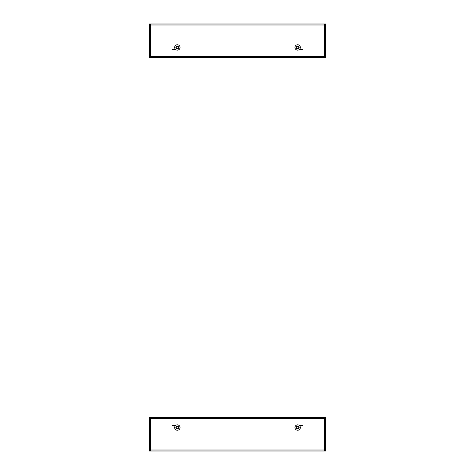 <?xml version="1.0" encoding="UTF-8"?>
<svg xmlns="http://www.w3.org/2000/svg" width="475" height="475" viewBox="0 0 475 475"><rect width="100%" height="100%" fill="white"/><g stroke="black" fill="none" stroke-linecap="round" stroke-linejoin="round"><path stroke-width="0.71" d="M150.415 56.84L150.076 56.84L150.076 57.511L149.405 57.511L149.405 56.507L324.585 56.507L324.585 57.511L325.595 57.511L325.595 56.507L324.585 56.507L324.585 24.979L325.595 24.979L325.595 23.976L324.924 23.976L324.924 24.979M324.585 56.84L324.924 56.84L324.924 57.511L324.924 56.507M150.076 56.507L150.076 57.511L324.585 57.511M150.415 23.976L324.585 23.976L324.585 24.979L150.415 24.979L150.415 23.976L149.405 23.976L149.405 24.979L150.415 24.979L150.415 57.511M150.415 24.641L150.076 24.641L150.076 23.976L150.076 24.979M324.585 24.641L324.924 24.641L324.924 23.976L324.585 23.976M149.405 24.979L149.405 56.507M325.595 56.507L325.595 24.979M302.343 49.459L299.422 49.459M175.578 49.459L172.657 49.459M177.353 50.13A2.684 2.684 0 0 0 180.037 47.453A2.684 2.684 0 0 0 177.353 44.769A2.684 2.684 0 0 0 174.669 47.453A2.684 2.684 0 0 0 177.353 50.13M176.979 48.949L177.727 48.949L177.727 48.082L178.553 48.646L177.988 47.827L178.855 47.827L178.855 47.072L177.988 47.072L178.553 46.253L177.727 46.817L177.727 45.95L176.979 45.95L176.979 46.817L176.154 46.253L176.724 47.072L175.857 47.072L175.857 47.827L176.724 47.827L176.154 48.646L176.979 48.082L176.979 48.949M297.647 50.13A2.684 2.684 0 0 0 300.331 47.453A2.684 2.684 0 0 0 297.647 44.769A2.684 2.684 0 0 0 294.963 47.453A2.684 2.684 0 0 0 297.647 50.13M297.273 48.949L298.021 48.949L298.021 48.082L298.846 48.646L298.276 47.827L299.143 47.827L299.143 47.072L298.276 47.072L298.846 46.253L298.021 46.817L298.021 45.95L297.273 45.95L297.273 46.817L296.447 46.253L297.012 47.072L296.145 47.072L296.145 47.827L297.012 47.827L296.447 48.646L297.273 48.082L297.273 48.949M324.585 418.16L324.924 418.16L324.924 417.489L325.595 417.489L325.595 418.493L150.415 418.493L150.415 417.489L149.405 417.489L149.405 418.493L150.415 418.493L150.415 450.021L149.405 450.021L149.405 451.024L150.076 451.024L150.076 450.021M150.415 418.16L150.076 418.16L150.076 417.489L150.076 418.493M324.924 418.493L324.924 417.489L150.415 417.489M324.585 451.024L150.415 451.024L150.415 450.021L324.585 450.021L324.585 451.024L325.595 451.024L325.595 450.021L324.585 450.021L324.585 417.489M324.585 450.359L324.924 450.359L324.924 451.024L324.924 450.021M150.415 450.359L150.076 450.359L150.076 451.024L150.415 451.024M325.595 450.021L325.595 418.493M149.405 418.493L149.405 450.021M172.657 425.541L175.578 425.541M299.422 425.541L302.343 425.541M192.892 451.024L197.143 451.024L192.892 451.024M277.857 451.024L282.108 451.024L277.857 451.024M282.108 417.489L277.857 417.489L282.108 417.489M197.143 417.489L192.892 417.489L197.143 417.489M297.647 424.87A2.684 2.684 0 0 0 294.963 427.548A2.684 2.684 0 0 0 297.647 430.231A2.684 2.684 0 0 0 300.331 427.548A2.684 2.684 0 0 0 297.647 424.87M298.021 426.051L297.273 426.051L297.273 426.918L296.447 426.354L297.012 427.173L296.145 427.173L296.145 427.928L297.012 427.928L296.447 428.747L297.273 428.183L297.273 429.05L298.021 429.05L298.021 428.183L298.846 428.747L298.276 427.928L299.143 427.928L299.143 427.173L298.276 427.173L298.846 426.354L298.021 426.918L298.021 426.051M177.353 424.87A2.684 2.684 0 0 0 174.669 427.548A2.684 2.684 0 0 0 177.353 430.231A2.684 2.684 0 0 0 180.037 427.548A2.684 2.684 0 0 0 177.353 424.87M177.727 426.051L176.979 426.051L176.979 426.918L176.154 426.354L176.724 427.173L175.857 427.173L175.857 427.928L176.724 427.928L176.154 428.747L176.979 428.183L176.979 429.05L177.727 429.05L177.727 428.183L178.553 428.747L177.988 427.928L178.855 427.928L178.855 427.173L177.988 427.173L178.553 426.354L177.727 426.918L177.727 426.051M282.108 23.976L277.857 23.976M197.143 23.976L192.892 23.976M192.892 57.511L197.143 57.511M277.857 57.511L282.108 57.511"/></g></svg>
